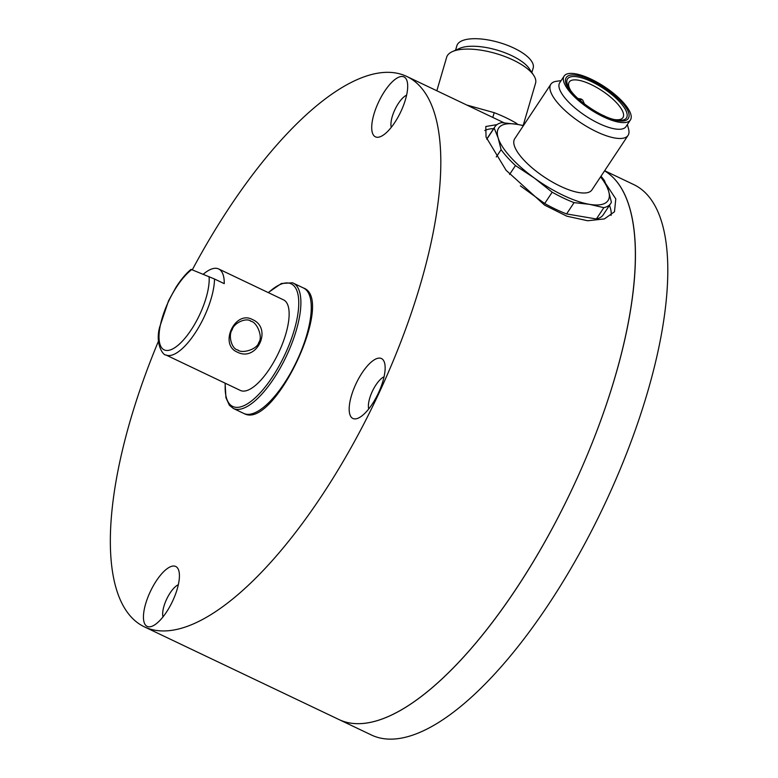 <?xml version="1.0" encoding="UTF-8"?>
<svg xmlns="http://www.w3.org/2000/svg" width="778" height="778" viewBox="0 0 778 778"><rect width="100%" height="100%" fill="white"/><g stroke="black" fill="none" stroke-linecap="round" stroke-linejoin="round"><path stroke-width="1.17" d="M192.292 269.83A304.869 111.244 115.5 0 1 404.385 75.398A304.869 111.244 115.5 0 1 406.7 76.409A304.869 111.244 115.5 0 1 377.476 396.362A304.869 111.244 115.5 0 1 146.76 627.885A304.869 111.244 115.5 0 1 144.445 626.874L339.072 719.592A304.869 111.244 115.5 0 0 341.377 720.613A304.869 111.244 115.5 0 0 569.943 493.622A304.869 111.244 115.5 0 0 604.555 170.859A304.869 111.244 115.5 0 1 634.381 278.436A304.869 111.244 115.5 0 1 514.598 591.212A304.869 111.244 115.5 0 1 339.072 719.592L371.505 735.045A304.869 111.244 115.5 0 0 547.041 606.665A304.869 111.244 115.5 0 0 666.814 293.889A304.869 111.244 115.5 0 0 633.759 184.59L604.652 170.722M251.07 321.295C246.344 317.152 233.633 323.074 232.184 329.746C228.042 335.075 231.504 348.923 237.698 349.974C242.23 354.029 257.576 349.157 258.782 342.417C263.178 337.166 257.041 322.248 251.07 321.295L250.292 320.954M237.164 352.045C218.89 344.489 235.034 309.936 252.335 319.505C273.049 328.053 256.935 362.616 237.164 352.045M191.018 269.353L214.514 279.01A50.171 18.302 115.5 0 1 196.144 331.486A50.171 18.302 115.5 0 1 166.142 355.06A50.171 18.302 115.5 0 1 165.763 354.894C164.1 355.964 154.948 345.568 159.509 327.567L168.573 300.736L175.954 287.354C180.827 279.72 185.845 273.72 191.018 269.353M214.514 279.01L224.249 283.649A50.171 18.302 -64.5 0 0 218.647 268.955L283.523 299.861A50.171 18.302 115.5 0 1 278.719 352.512A50.171 18.302 115.5 0 1 240.752 390.605A50.171 18.302 115.5 0 1 240.373 390.439L165.763 354.894M218.647 268.955A50.171 18.302 -64.5 0 0 218.268 268.789A50.171 18.302 -64.5 0 0 203.262 274.245M237.698 349.974L238.486 350.314M627.369 124.558L628.585 129.06A46.31 15.589 -146.5 0 1 628.06 135.391A46.31 15.589 -146.5 0 1 576.07 119.501A46.31 15.589 -146.5 0 1 550.853 84.238A46.31 15.589 -146.5 0 1 556.484 81.282L561.094 80.649M564.147 76.05L559.732 82.711A39.746 13.382 33.5 0 0 581.38 112.985A39.746 13.382 33.5 0 0 624.812 127.845A39.746 13.382 33.5 0 0 625.998 126.619L630.413 119.958A39.746 13.382 -146.5 0 1 629.227 121.183A39.746 13.382 -146.5 0 1 587.818 107.753A39.746 13.382 -146.5 0 1 564.147 76.05A39.746 13.382 -146.5 0 1 565.334 74.824A39.746 13.382 -146.5 0 1 606.743 88.245A39.746 13.382 -146.5 0 1 630.413 119.958M614.717 119.598A32.219 10.853 33.5 0 0 622.935 117.614A32.219 10.853 33.5 0 0 605.391 93.078A32.219 10.853 33.5 0 0 569.214 82.021A32.219 10.853 33.5 0 0 570.595 90.355M628.06 135.391L591.922 189.92A46.31 15.589 -146.5 0 1 539.942 174.029A46.31 15.589 -146.5 0 1 514.715 138.756L550.853 84.238M486.785 139.184A69.466 23.389 -146.5 0 1 487.388 138.085L494.876 126.785A69.466 23.389 -146.5 0 1 501.713 122.632L517.137 124.344A65.605 22.085 -146.5 0 1 523.361 125.715M600.567 176.878A65.605 22.085 -146.5 0 1 608.464 190.61L611.391 202.222A69.466 23.389 -146.5 0 1 610.691 203.525L603.203 214.825A69.466 23.389 -146.5 0 1 596.366 218.978L566.588 213.931A69.466 23.389 -146.5 0 1 544.688 203.496L520.365 185.854M486.795 139.233L494.186 128.088A69.466 23.389 -146.5 0 1 494.876 126.785M494.186 128.088L498.183 138.066L501.1 149.677L496.276 156.952M509.58 174.457L515.474 165.558A69.466 23.389 -146.5 0 1 501.1 149.677M515.474 165.558L534.36 178.065L552.176 192.195L544.688 203.496M566.588 213.931L574.076 202.63A69.466 23.389 -146.5 0 1 552.176 192.195M574.076 202.63L589.51 204.342L603.854 207.668L596.366 218.978M610.691 203.525A69.466 23.389 -146.5 0 1 603.854 207.668M523.448 125.579L517.137 124.344A65.605 22.085 -146.5 0 0 498.183 138.066A65.605 22.085 -146.5 0 0 534.36 178.065A65.605 22.085 -146.5 0 0 589.51 204.342A65.605 22.085 -146.5 0 0 608.464 190.61L604.467 180.632A69.466 23.389 -146.5 0 0 601.015 176.198M523.166 125.521L535.546 83.275A46.31 17.398 -163.7 0 0 533.718 75.378A46.31 17.398 -163.7 0 0 490.694 52.126A46.31 17.398 -163.7 0 0 452.465 51.572A46.31 17.398 -163.7 0 0 446.66 57.222L436.837 90.773M452.465 51.572L459.652 48.382A39.746 14.938 16.3 0 1 492.455 48.858A39.746 14.938 16.3 0 1 529.39 68.824L533.718 75.378M531.851 72.558L533.173 68.046A39.746 14.938 -163.7 0 0 533.397 66.266A39.746 14.938 -163.7 0 0 496.957 41.895A39.746 14.938 -163.7 0 0 456.881 45.688L455.558 50.2M466.781 105.04L494.186 112.664L492.795 117.429M515.795 124.12L516.096 123.099A69.466 26.102 -163.7 0 0 494.186 112.664M516.096 123.099L517.924 124.48M384.05 376.815A19.294 7.041 -64.5 0 0 372.302 391.422A19.294 7.041 -64.5 0 0 368.733 408.956M355.916 383.962A33.191 12.108 115.5 0 1 384.585 362.966A33.191 12.108 115.5 0 1 378.419 393.016A33.191 12.108 115.5 0 1 358.318 418.097A33.191 12.108 115.5 0 1 355.916 383.962M406.593 95.188A19.294 7.041 -64.5 0 0 394.845 109.795A19.294 7.041 -64.5 0 0 391.276 127.339M378.458 102.336A33.191 12.108 115.5 0 1 407.127 81.34A33.191 12.108 115.5 0 1 400.962 111.4A33.191 12.108 115.5 0 1 380.86 136.471A33.191 12.108 115.5 0 1 378.458 102.336M178.318 584.735A19.294 7.041 -64.5 0 0 166.57 599.342A19.294 7.041 -64.5 0 0 163.001 616.886M150.183 591.883A33.191 12.108 115.5 0 1 178.852 570.887A33.191 12.108 115.5 0 1 172.687 600.947A33.191 12.108 115.5 0 1 152.585 626.018A33.191 12.108 115.5 0 1 150.183 591.883M606.072 184.153L615.787 198.886L614.484 211.762L604.38 218.919L587.701 220.757L566.861 216.196L544.629 205.139L506.138 170.343L486.036 137.064L485.812 126.493L496.957 124.636M611.051 215.418A77.178 25.985 33.5 0 0 610.166 207.366A77.178 25.985 33.5 0 0 609.456 205.382M493.651 128.642A77.178 25.985 33.5 0 0 484.801 130.51M144.445 626.874A304.869 111.244 115.5 0 1 158.488 341.095M292.596 282.822A69.466 25.343 115.5 0 1 293.121 283.056A69.466 25.343 115.5 0 1 286.469 355.954A69.466 25.343 115.5 0 1 233.896 408.713A69.466 25.343 115.5 0 1 233.371 408.479L243.747 413.429A69.466 25.343 -64.5 0 0 244.273 413.653A69.466 25.343 -64.5 0 0 296.846 360.904A69.466 25.343 -64.5 0 0 303.498 288.006C335.678 299.073 274.041 429.777 244.35 413.692L243.747 413.429M225.289 383.253A67.919 24.779 -64.5 0 0 233.254 406.69A67.919 24.779 -64.5 0 0 284.981 354.418A67.919 24.779 -64.5 0 0 290.641 283.61A67.919 24.779 -64.5 0 0 268.439 292.674M191.728 269.606A46.31 16.902 -64.5 0 0 163.419 314.127A46.31 16.902 -64.5 0 0 164.528 350.022A46.31 16.902 -64.5 0 0 193.489 326.225A46.31 16.902 -64.5 0 0 209.088 276.589M568.485 88.147C571.295 93.856 589.345 111.303 610.847 118.888C631.969 125.89 631.201 114.366 626.076 107.86C623.266 102.142 605.216 84.695 583.714 77.119C562.591 70.108 563.36 81.641 568.485 88.147M624.316 107.753A35.341 11.894 -146.5 0 1 616.069 119.88C602.658 118.032 576.692 100.8 569.817 89.227A35.341 11.894 -146.5 0 1 569.71 89.062A35.341 11.894 -146.5 0 1 574.679 76.536A35.341 11.894 -146.5 0 1 607.229 91.016A35.341 11.894 -146.5 0 1 624.316 107.753M604.273 115.951A5.786 2.694 -45.6 0 1 605.051 116.292L601.647 114.716M577.957 98.495L581.098 98.981L582.722 100.099A5.786 2.694 -45.6 0 0 581.691 99.701A5.786 2.694 134.4 0 0 579.785 100.148M303.498 288.006L292.518 282.793L281.412 283.474L268.245 292.577M225.085 383.165L225.941 397.743L229.422 405.319L233.371 408.479M582.722 100.099L584.463 103.98M504.037 122.788L406.7 76.409"/></g></svg>
